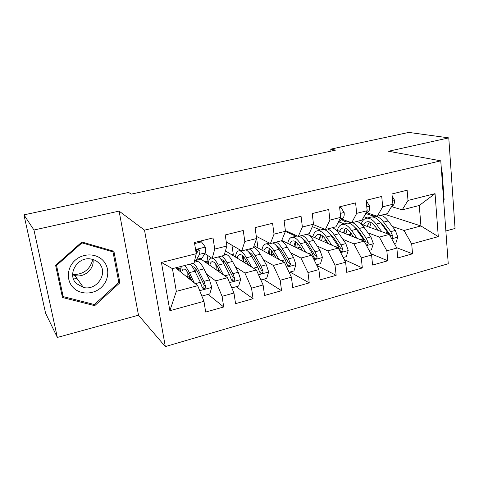 <?xml version="1.0" encoding="UTF-8"?>
<svg xmlns="http://www.w3.org/2000/svg" width="479" height="479" viewBox="0 0 479 479"><rect width="100%" height="100%" fill="white"/><g stroke="black" fill="none" stroke-linecap="round" stroke-linejoin="round"><path stroke-width="0.72" d="M445.859 230.98L455.05 228.459L448.769 137.88L408.815 132.414L330.761 149.137L330.977 151.119M165.321 346.586L448.242 263.743L440.764 160.83L144.508 230.142L165.321 346.586L138.497 315.2L119.091 211.107L33.961 230.016L57.342 337.438L138.497 315.2M57.342 337.438L45.583 313.206L23.95 214.861L33.961 230.016M169.871 310.715L161.441 262.462L196.246 253.708L194.031 263.121L172.44 268.641L176.332 291.376L169.871 310.715L203.946 301.309L205.689 312.051L223.717 306.973L222.064 296.309L233.962 293.022L235.56 303.644L253.062 298.71L251.547 288.172L263.097 284.981L264.564 295.477L281.562 290.687L280.173 280.269L291.394 277.173L292.729 287.544L309.248 282.891L307.979 272.593L318.882 269.581L320.104 279.838L336.156 275.317L335.007 265.132L345.604 262.205L346.712 272.341L362.322 267.947L361.286 257.882L371.59 255.038L372.59 265.061L387.774 260.78L386.84 250.828L396.863 248.056L397.762 257.971L412.539 253.81L396.66 247.691M384.799 214.305L420.939 225.956L438.291 236.626L435.046 193.642L408 200.444L407.132 190.223L391.972 193.947L392.906 204.246L382.697 206.808L381.727 196.468L366.136 200.3L367.171 210.718L356.681 213.353L355.598 202.892L339.563 206.832L340.713 217.37L329.917 220.089L328.72 209.497L312.218 213.55L313.488 224.22L302.375 227.016L301.057 216.298L284.071 220.472L285.466 231.267L274.024 234.147L272.581 223.298L255.079 227.597L256.606 238.524L244.823 241.488L243.242 230.507L225.214 234.938L226.884 246.002L214.742 249.056L213.017 237.937L194.432 242.506L196.246 253.708M438.291 236.626L411.701 243.961L412.539 253.81M23.95 214.861L128.612 192.438L131.294 194.109L335.599 150.125L330.761 149.137M361.519 224.358L389.277 234.423L379.308 237.087L367.956 232.812M339.312 222.028L344.329 223.921M355.484 228.118L356.346 228.441M396.863 248.056L389.277 234.423M386.84 250.828L379.308 237.087M435.046 193.642L419.275 205.479L402.222 209.844L391.798 206.706M408 200.444L402.222 209.844M335.713 229.8L364.154 241.141L353.915 243.883L342.886 239.308M312.38 226.657L320.469 230.016M329.857 233.908L330.905 234.345M371.59 255.038L364.154 241.141M361.286 257.882L353.915 243.883M392.906 204.246L387.349 213.652L377.302 216.221L367.237 212.88M382.697 206.808L377.302 216.221M308.272 234.806L338.336 248.05L327.81 250.864L317.128 245.961M285.412 231.405L296.004 236.267M303.399 239.662L304.518 240.177M345.604 262.205L338.336 248.05M335.007 265.132L327.81 250.864M367.171 210.718L362.016 220.13L351.688 222.777L342.012 219.22M356.681 213.353L351.688 222.777M281.742 240.452L311.793 255.145L300.962 258.043L290.651 252.774M318.882 269.581L311.793 255.145M307.979 272.593L300.962 258.043M340.713 217.37L335.977 226.795L325.349 229.513L313.314 224.597M329.917 220.089L325.349 229.513M254.05 245.805L284.49 262.45L273.353 265.432L263.42 259.744M291.394 277.173L284.49 262.45M280.173 280.269L273.353 265.432M313.488 224.22L309.195 233.65L298.267 236.446L285.37 230.555M302.375 227.016L298.267 236.446M225.435 250.894L256.403 269.964L244.937 273.03L235.405 266.857M263.097 284.981L256.403 269.964M251.547 288.172L244.937 273.03M285.466 231.267L281.646 240.697L270.401 243.577L256.301 236.327M274.024 234.147L270.401 243.577M201.012 259.151L227.483 277.694L215.682 280.856L206.563 274.108M233.962 293.022L227.483 277.694M222.064 296.309L215.682 280.856M256.606 238.524L253.289 247.954L241.715 250.918L226.262 241.889M244.823 241.488L241.715 250.918M175.607 267.833L197.707 285.664L176.332 291.376M203.946 301.309L197.707 285.664M226.884 246.002L224.1 255.427L212.179 258.474L204.82 253.535M214.742 249.056L212.179 258.474M119.091 211.107L144.508 230.142M448.769 137.88L388.571 151.25L440.764 160.83M392.361 226.477L404.025 230.477L420.939 225.956L419.275 205.479M363.896 216.706L367.597 217.975M380.356 222.352L381.015 222.579M176.919 268.893L180.781 267.899M204.731 261.756L207.958 260.923L207.024 255.014M231.8 254.81L233.291 254.427L231.914 245.188M257.971 247.948L256.349 236.351M281.909 240.53L281.862 240.165M161.441 262.462L172.44 268.641M411.701 243.961L404.025 230.477M113.906 251.277L81.891 242.009L55.612 265.306L62.456 297.489L94.728 305.674L119.918 282.766L113.906 251.277M443.626 200.192L444.123 199.701L442.141 172.314L441.584 172.081M223.717 306.973L208.131 294.387M253.062 298.71L236.183 286.723M281.562 290.687L263.462 279.275M309.248 282.891L290.005 272.024M336.156 275.317L316.876 265.498M362.322 267.947L344.275 259.612M387.774 260.78L370.854 253.66M118.624 281.317L119.918 282.766M93.818 304.387L94.728 305.674M441.59 172.201L442.141 172.314M443.578 199.557L444.123 199.701M194.606 243.566L201.473 241.871L205.425 247.212C205.82 249.966 205.742 251.864 205.192 252.912L202.192 257.983L200.276 259.319L195.588 260.51M194.6 260.714L196.647 259.39L199.551 254.337L199.988 250.816L198.593 249.475C197.21 249.625 196.474 250.373 196.39 251.72L195.821 255.511M199.988 250.816L198.486 249.81L196.33 254.038M201.473 241.871L200.228 241.081M201.869 296.1L209.772 293.938L211.76 287.262L209.473 279.904L203.934 268.857C201.437 264.007 199.24 261.546 197.336 261.474L196.558 261.672M195.917 269.06L195.743 272.904M189.468 277.718L187.085 275.808M194.3 282.909L189.349 272.653C187.546 268.97 185.882 266.623 184.343 265.6M181.337 266.366L180.332 271.647M191.917 280.987L189.175 275.287C187.151 271.18 185.391 269.084 183.888 269C182.774 269.054 182.068 270.324 181.781 272.808M189.84 264.192C191.408 265.204 193.097 267.539 194.911 271.204L200.366 282.323L202.156 287.4L203.629 288.837C205.114 288.789 205.802 287.993 205.701 286.448L203.898 281.383L198.414 270.294C196.588 266.641 194.881 264.312 193.294 263.306M192.348 266.791L192.786 266.707C194.342 266.779 196.151 268.851 198.21 272.928L204.186 285.256L203.779 287.232M189.576 279.101L189.301 275.551M190.714 278.497L190.84 280.119M187.181 277.167L186.87 276.922M187.139 271.689L187.151 276.844M177.745 269.557L180.589 268.827M231.806 287.921L238.638 286.053L240.62 279.467L238.297 272.228L232.489 261.438C229.866 256.69 227.501 254.319 225.393 254.307L224.519 254.529M223.783 261.013L223.412 263.133M206.677 261.253L207.587 261.887L208.311 263.654M223.34 274.796L218.31 265.121C216.418 261.528 214.628 259.247 212.939 258.283M211.287 257.876C209.592 258.175 208.581 260.295 208.263 264.228M220.741 272.97L218.035 267.749C215.903 263.737 213.999 261.714 212.317 261.678C211.101 261.768 210.281 262.989 209.862 265.348M218.28 256.912C219.999 257.87 221.813 260.133 223.723 263.713L229.453 274.581L231.291 279.568L232.758 280.993C234.183 280.928 234.842 280.143 234.734 278.64L232.884 273.671L227.124 262.833C225.202 259.259 223.376 257.001 221.639 256.055M216.676 265.39L216.927 270.3M218.496 268.641L218.167 268.731L218.131 267.935M221.029 259.45C222.747 259.516 224.675 261.516 226.812 265.456L233.087 277.509L232.788 279.359M218.167 268.731L218.304 271.264M215.221 263.444L214.849 268.845M205.635 262.39L207.587 261.887M260.869 279.981L266.689 278.389L268.665 271.892L266.312 264.773L260.247 254.217C257.864 250.158 255.612 247.882 253.487 247.392M250.96 253.457L250.601 254.577M232.034 254.75L233.141 255.636M251.583 266.995L246.463 257.804C243.781 253.116 241.338 250.774 239.129 250.798C237.171 251.008 235.949 253.098 235.452 257.061M248.775 265.264L246.086 260.42C243.853 256.499 241.811 254.547 239.967 254.559C238.656 254.678 237.734 255.87 237.195 258.133M245.943 249.834C247.799 250.739 249.727 252.936 251.726 256.433L257.714 267.06L259.6 271.952L261.061 273.371C262.432 273.287 263.055 272.515 262.941 271.054L261.055 266.174L255.032 255.576C253.026 252.086 251.08 249.894 249.206 248.996M243.566 256.726L243.625 262.097M246.571 261.294L245.068 261.69L245.104 258.78M249.026 252.439C250.78 252.846 252.649 254.762 254.624 258.187L260.618 268.779L261.175 269.982L260.965 271.713M245.068 261.69L245.11 263.007M242.613 255.756L241.853 261.001M103.195 260.648C96.441 253.241 83.262 252.948 75.155 260.259C66.94 267.456 66.06 280.383 73.203 287.58C80.221 294.89 93.273 294.777 101.111 287.562C109.05 280.46 110.062 267.947 103.195 260.648M99.009 263.24C96.848 260.977 94.159 259.576 90.944 259.031C77.526 256.217 66.635 274.509 76.371 283.562L83.394 287.442C96.968 291.094 108.793 272.713 99.009 263.24M94.411 304.536L63.168 296.591L56.552 265.438L81.981 242.889L112.984 251.852L118.822 282.353L94.411 304.536M61.767 294.238L63.168 296.591M56.151 264.827L56.552 265.438M81.502 242.35L81.981 242.889M111.787 250.667L112.984 251.852M92.8 259.45C90.1 269.557 83.382 274.611 72.646 274.623M72.652 274.814L74.904 275.527C84.376 278.006 94.686 268.803 92.98 259.504M289.094 272.27L293.962 270.94L295.926 264.528L293.555 257.522L287.244 247.2C285.137 243.799 283.071 241.685 281.041 240.853M277.449 246.26L277.203 246.757M279.053 259.48L273.838 250.685C271.042 246.098 268.444 243.847 266.049 243.919C263.941 244.17 262.57 246.236 261.923 250.11M276.048 257.834L273.365 253.289C271.036 249.457 268.875 247.571 266.869 247.631C265.468 247.781 264.45 248.948 263.809 251.14M272.85 242.949C274.838 243.799 276.874 245.931 278.958 249.355L285.191 259.75L287.119 264.558L288.568 265.959C289.885 265.863 290.484 265.103 290.37 263.684L288.436 258.882L282.173 248.517C280.083 245.104 278.03 242.979 276.03 242.134M269.863 248.876L269.671 254.349M273.874 254.145L271.258 254.834L271.539 250.625M276.347 245.709C278.077 246.344 279.856 248.146 281.67 251.122L288.478 262.66L290.37 263.684M271.258 254.834L271.264 255.217M269.312 248.457L268.192 253.541M316.523 264.779L320.487 263.695L322.439 257.367L320.044 250.469L313.511 240.374C311.326 237.045 309.159 234.991 307.009 234.207M301.519 248.93L301.507 250.116M305.782 252.205L300.471 243.763C297.561 239.278 294.825 237.099 292.25 237.225C290.005 237.518 288.49 239.566 287.711 243.368M302.59 250.649L299.908 246.356C297.489 242.608 295.202 240.787 293.052 240.895C291.567 241.063 290.454 242.218 289.717 244.35M299.034 236.249C301.147 237.045 303.285 239.123 305.446 242.47L311.907 252.637L313.877 257.361L315.314 258.756C316.577 258.642 317.152 257.894 317.038 256.51L315.068 251.798L308.578 241.656C306.404 238.314 304.261 236.249 302.129 235.458M295.513 241.566L295.082 246.972M296.77 247.799L297.369 243.069M303.027 239.237C304.68 240.015 306.332 241.685 307.985 244.248L315.038 255.541L317.038 256.51M296.052 236.249L297.219 235.967M295.321 241.458L293.872 246.38M322.229 228.238L317.302 226.226M339.671 207.832L340.952 207.515L344.161 212.604C344.377 215.203 344.012 217.047 343.06 218.137L337.408 223.944M340.952 207.515L339.587 207.048M343.186 257.498L346.293 256.648L348.239 250.397L345.82 243.607L339.078 233.728C336.821 230.471 334.564 228.477 332.294 227.741M322.99 241.29L326.265 240.434L326.205 242.703M331.785 245.164L326.379 237.027C323.373 232.638 320.499 230.531 317.757 230.704C315.38 231.04 313.733 233.075 312.829 236.812M328.432 243.685L325.732 239.614C323.229 235.943 320.834 234.177 318.541 234.327C316.978 234.524 315.781 235.662 314.96 237.752M321.361 229.788L322.529 229.489C325.301 229.303 328.199 231.393 331.223 235.764L337.905 245.715L339.904 250.361L341.329 251.744C342.545 251.625 343.096 250.888 342.976 249.535L340.976 244.901L334.27 234.973C332.031 231.704 329.786 229.698 327.54 228.956M324.253 229.064L323.505 229.501M320.427 235.057L319.864 239.913M321.654 240.703L322.577 235.937M329.079 232.998L333.6 237.554L340.874 248.607L342.976 249.535M320.673 234.716L318.912 239.494M348.461 221.591L347.407 221.831C345.581 221.999 343.683 221.232 341.719 219.526M366.237 201.288L366.573 201.204L369.656 206.245C369.842 208.814 369.429 210.646 368.405 211.742L364.543 215.52M366.573 201.204L366.213 201.09M369.117 250.415L371.411 249.787L373.345 243.613L370.908 236.931L363.968 227.256C361.645 224.064 359.298 222.13 356.921 221.436M350.496 232.507L350.299 235.62M357.106 238.332L351.604 230.471C348.502 226.172 345.503 224.136 342.605 224.358C340.102 224.723 338.336 226.753 337.306 230.435M353.586 236.931L350.879 233.039C348.299 229.447 345.796 227.747 343.371 227.932C341.731 228.154 340.461 229.285 339.551 231.333M366.088 244.757L366.639 244.919C367.818 244.793 368.345 244.062 368.225 242.745L366.19 238.189L359.286 228.471C356.981 225.268 354.646 223.322 352.293 222.621M350.646 222.394L348.143 223.154M344.557 229.333L344.036 233.123M345.94 233.878L347.167 229.13M354.532 226.992L358.537 231.04L366.028 241.865L368.225 242.745M346.012 223.489L347.251 223.172C350.179 222.939 353.203 224.962 356.322 229.243L363.202 238.985L364.992 242.703M345.371 228.19L343.323 232.836M373.716 215.035L371.89 215.592L366.375 213.73M392.175 196.18L394.468 200.054C394.624 202.599 394.163 204.419 393.079 205.515L391.026 207.419M394.343 243.524L395.864 243.104L397.786 237.015L395.331 230.429L388.212 220.951C385.829 217.831 383.398 215.945 380.919 215.299M374.219 225.214L373.812 228.818M381.757 231.698L376.171 224.082C372.979 219.879 369.86 217.909 366.812 218.173C364.232 218.562 362.369 220.532 361.22 224.07M378.087 230.369L375.368 226.645C372.71 223.124 370.111 221.478 367.561 221.705C365.854 221.945 364.507 223.07 363.525 225.082M391.421 238.279C392.481 238.057 392.942 237.344 392.81 236.135L390.744 231.656L383.655 222.136C380.434 217.957 377.284 216.011 374.189 216.286L372.147 216.981M368.052 223.837L367.627 226.573M369.632 227.297L371.147 222.597M379.404 221.208L382.829 224.693L390.517 235.303L392.81 236.135M370.039 217.352L371.339 217.017C374.416 216.742 377.554 218.699 380.763 222.891L388.942 234.303M369.447 221.861L367.136 226.393M205.329 247.08L195.564 249.511M202.192 257.983L196.647 259.39M205.192 252.912L199.551 254.337M199.707 290.675L211.712 287.43M198.414 270.294L203.934 268.857M189.349 272.653L194.911 271.204M203.898 281.383L209.473 279.904M195.258 283.682L200.366 282.323M179.679 271.12L180.361 270.94M204.186 285.256L205.701 286.448M229.561 282.604L240.572 279.628M227.124 262.833L232.489 261.438M218.31 265.121L223.723 263.713M232.884 273.671L238.297 272.228M224.807 275.82L229.453 274.581M207.76 263.875L208.305 263.731M233.087 277.509L234.734 278.64M258.546 274.772L268.617 272.054M255.032 255.576L260.247 254.217M246.463 257.804L251.726 256.433M261.055 266.174L266.312 264.773M253.505 268.18L257.714 267.06M261.175 269.982L262.941 271.054M286.699 267.168L295.878 264.689M282.173 248.517L287.244 247.2M273.838 250.685L278.958 249.355M288.436 258.882L293.555 257.522M281.395 260.756L285.191 259.75M314.062 259.774L322.391 257.522M308.578 241.656L313.511 240.374M300.429 247.194L297.243 248.032M300.471 243.763L305.446 242.47M315.068 251.798L320.044 250.469M308.506 253.541L311.907 252.637M344.084 212.478L340.282 213.424M337.94 223.448L337.617 223.531M343.06 218.137L339.934 218.921M340.665 252.589L348.191 250.553M334.27 234.973L339.078 233.728M326.379 237.027L331.223 235.764M340.976 244.901L345.82 243.607M334.875 246.523L337.905 245.715M369.578 206.12L366.788 206.814M368.405 211.742L366.327 212.263M366.537 245.595L373.297 243.769M359.286 228.471L363.968 227.256M350.365 234.123L348.065 234.728M351.604 230.471L356.322 229.243M366.19 238.189L370.908 236.931M360.525 239.698L363.202 238.985M394.397 199.929L392.552 200.39M393.079 205.515L391.99 205.79M391.708 238.793L397.738 237.165M383.655 222.136L388.212 220.951M373.865 227.974L372.488 228.333M376.171 224.082L380.763 222.891M390.744 231.656L395.331 230.429M385.493 233.051L387.828 232.429M197.336 261.474L194.229 262.264M202.282 287.765L203.629 288.837M225.393 254.307L224.352 254.571M231.519 280.125L232.758 280.993M240.787 250.373L239.129 250.798M259.923 272.671L261.061 273.371M73.161 277.994L76.975 278.437M74.904 275.527L83.394 287.442M269.402 243.063L266.049 243.919M287.532 265.39L288.568 265.965M297.148 235.973L292.25 237.225M314.374 258.289L315.314 258.756M322.529 229.489L317.757 230.704M340.473 251.361L341.329 251.744M350.502 222.34L350.173 222.424M347.251 223.172L342.605 224.358M366.046 244.679L366.639 244.919M373.255 215.245L373.877 215.083M376.063 215.813L374.189 216.286M371.339 217.017L366.812 218.173"/></g></svg>
